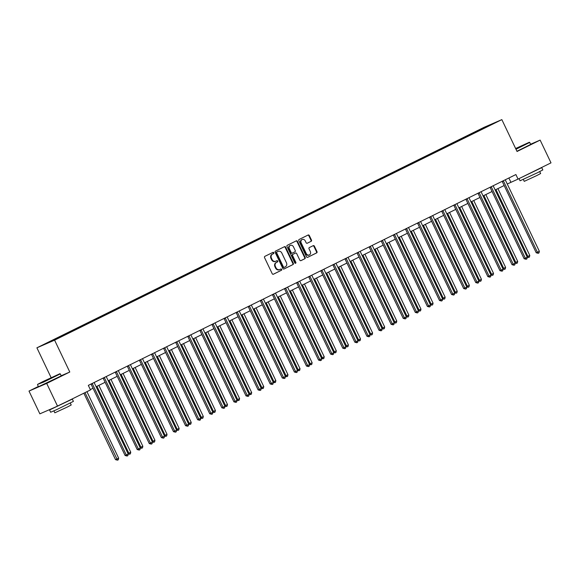 <?xml version="1.0" encoding="UTF-8"?>
<svg xmlns="http://www.w3.org/2000/svg" width="580" height="580" viewBox="0 0 580 580"><rect width="100%" height="100%" fill="white"/><g stroke="black" fill="none" stroke-linecap="round" stroke-linejoin="round"><path stroke-width="0.87" d="M273.796 252.728A0.696 0.594 66.6 0 0 272.962 252.365L264.879 256.345A0.993 0.848 66.6 0 0 264.545 257.614L272.216 273.702A0.993 0.848 66.6 0 0 273.405 274.224L281.488 270.236A0.696 0.594 66.6 0 0 280.894 268.982L279.843 269.504A3.168 2.712 66.6 0 1 279.741 269.548A3.168 2.712 66.6 0 1 276.044 267.844L275.406 266.503A3.168 2.712 66.6 0 1 276.479 262.443L277.523 261.928A0.696 0.594 66.6 0 0 276.928 260.674L275.884 261.188A3.168 2.712 66.6 0 1 275.775 261.239A3.168 2.712 66.6 0 1 272.085 259.528L271.44 258.187A3.168 2.712 66.6 0 1 272.513 254.127L273.557 253.612A0.696 0.594 66.6 0 0 273.796 252.728M275.674 261.283L275.406 261.399A3.168 2.712 66.6 0 1 275.297 261.442A3.168 2.712 66.6 0 1 271.607 259.738L270.962 258.397A3.168 2.712 66.6 0 1 272.035 254.337L273.079 253.823A0.696 0.594 66.6 0 0 272.636 252.525M273.224 274.282L281.01 270.447A0.696 0.594 66.6 0 0 280.568 269.142M279.64 269.591L279.364 269.707A3.168 2.712 66.6 0 1 279.263 269.758A3.168 2.712 66.6 0 1 275.565 268.047L274.927 266.706A3.168 2.712 66.6 0 1 276 262.646L277.044 262.131A0.696 0.594 66.6 0 0 276.602 260.833M311.141 241.323A0.993 0.848 66.6 0 0 311.474 240.055L309.321 235.538A0.993 0.848 66.6 0 0 308.132 235.023L299.157 239.446A0.993 0.848 66.6 0 0 298.823 240.714L306.494 256.802A0.993 0.848 66.6 0 0 307.683 257.324L316.658 252.894A0.993 0.848 66.6 0 0 316.992 251.626L314.396 246.174A0.993 0.848 66.6 0 0 313.207 245.659L309.365 247.551A0.993 0.848 66.6 0 0 309.031 248.82L310.322 251.524A2.646 2.269 66.6 0 1 309.336 254.954A2.646 2.269 66.6 0 1 306.247 253.532L301.194 242.94A2.646 2.269 66.6 0 1 302.18 239.504A2.646 2.269 66.6 0 1 305.269 240.932L306.11 242.701A0.993 0.848 66.6 0 0 307.298 243.216L310.662 241.526A0.993 0.848 66.6 0 0 310.996 240.258L308.843 235.748A0.993 0.848 66.6 0 0 307.835 235.168M517.041 151.481L540.139 140.099L551 162.857L518.056 179.104L515.888 174.551L88.319 385.374L90.494 389.927L57.55 406.167L46.69 383.409L69.788 372.019L54.592 340.148L501.845 119.618L517.041 151.481M285.657 247.203A0.993 0.848 66.6 0 0 284.468 246.688L275.493 251.118A0.993 0.848 66.6 0 0 275.159 252.387L282.83 268.467A0.993 0.848 66.6 0 0 284.019 268.989L292.994 264.56A0.993 0.848 66.6 0 0 293.328 263.291L285.657 247.203L285.179 247.413A0.993 0.848 66.6 0 0 284.178 246.833M287.325 245.282L296.3 240.852A0.993 0.848 66.6 0 1 297.489 241.374L305.16 257.462A0.993 0.848 66.6 0 1 304.826 258.731L300.984 260.623A0.993 0.848 66.6 0 1 299.795 260.101L296.685 253.583A0.993 0.848 66.6 0 0 295.503 253.061L292.951 254.315A0.993 0.848 66.6 0 0 292.617 255.584L295.858 262.377A0.696 0.594 66.6 0 1 294.792 262.907L286.991 246.551A0.993 0.848 66.6 0 1 287.325 245.282M54.592 340.148L36.902 347.819L484.155 127.288L501.845 119.618M472.091 133.98L471.881 133.545L60.755 336.262L44.667 344.302L69.76 332.463M471.881 133.545L486.809 126.288L494.073 123.141L482.64 128.883L69.767 332.354M38.345 386.468L29 391.079L46.69 383.409M29 391.079L39.86 413.837L57.55 406.167M540.139 140.099L530.577 144.246M51.12 377.638L36.902 347.819M507.261 183.998L518.056 179.104M90.328 389.579L93.017 388.252M96.128 386.722L105.11 382.292M108.221 380.755L117.203 376.326M120.306 374.796L129.297 370.366M132.399 368.837L141.389 364.399M144.493 362.87L153.482 358.44M156.585 356.91L165.576 352.481M168.678 350.943L177.661 346.514M180.772 344.984L189.754 340.554M192.864 339.024L201.847 334.587M204.957 333.058L213.94 328.628M217.043 327.098L226.033 322.668M229.136 321.132L238.126 316.702M241.229 315.172L250.219 310.742M253.322 309.212L262.312 304.775M265.415 303.246L274.398 298.816M277.508 297.286L286.491 292.856M289.601 291.32L298.584 286.89M301.694 285.36L310.677 280.93M313.787 279.4L322.77 274.964M325.873 273.434L334.863 269.004M337.966 267.474L346.956 263.044M350.059 261.507L359.049 257.078M362.152 255.548L371.142 251.118M374.245 249.588L383.228 245.151M386.338 243.622L395.321 239.192M398.431 237.662L407.414 233.232M410.524 231.695L419.507 227.266M422.61 225.736L431.6 221.306M434.703 219.776L443.693 215.339M446.796 213.81L455.786 209.38M458.889 207.85L467.879 203.42M470.982 201.883L479.964 197.454M483.075 195.924L492.058 191.494M495.168 189.964L504.15 185.535M486.859 126.701L486.809 126.288M508.877 178.002L510.886 182.214M60.958 336.697L60.755 336.262M73.051 330.738L72.841 330.303M85.144 324.771L84.934 324.343M97.237 318.812L97.027 318.376M109.33 312.852L109.12 312.417M121.416 306.885L121.213 306.457M133.509 300.926L133.306 300.491M145.602 294.966L145.399 294.531M157.695 289L157.492 288.564M169.788 283.04L169.577 282.605M181.881 277.073L181.671 276.645M193.974 271.114L193.763 270.679M206.067 265.154L205.856 264.719M218.16 259.188L217.95 258.752M230.245 253.228L230.042 252.793M242.338 247.261L242.136 246.833M254.431 241.302L254.228 240.867M266.524 235.342L266.321 234.907M278.618 229.375L278.407 228.94M290.711 223.416L290.5 222.981M302.803 217.449L302.593 217.021M314.896 211.49L314.686 211.055M326.982 205.53L326.779 205.095M339.075 199.563L338.872 199.129M351.168 193.604L350.965 193.169M363.261 187.637L363.058 187.21M375.354 181.678L375.144 181.243M387.447 175.718L387.237 175.283M399.54 169.751L399.33 169.316M411.633 163.792L411.423 163.357M423.719 157.825L423.516 157.397M435.812 151.866L435.609 151.431M447.905 145.906L447.702 145.471M459.998 139.94L459.795 139.504M69.788 372.019L61.175 375.753M283.837 269.048L292.516 264.77A0.993 0.848 66.6 0 0 292.849 263.501L285.179 247.413M276.928 251.952A0.696 0.594 66.6 0 0 276.689 252.844L283.424 266.959A0.696 0.594 66.6 0 0 284.258 267.322L285.36 266.778A3.168 2.712 66.6 0 0 286.433 262.718L281.829 253.069A3.168 2.712 66.6 0 0 278.132 251.365A3.168 2.712 66.6 0 0 278.03 251.408L276.45 252.162A0.696 0.594 66.6 0 0 276.218 253.047L276.689 252.844M284.214 267.344L283.779 267.532A0.696 0.594 66.6 0 0 283.779 267.532A0.696 0.594 66.6 0 1 282.946 267.17L276.218 253.047M277.762 251.524A3.168 2.712 66.6 0 0 277.653 251.568A3.168 2.712 66.6 0 0 277.552 251.618L278.03 251.408M276.45 252.162L277.552 251.618M300.802 260.688L304.348 258.934A0.993 0.848 66.6 0 0 304.681 257.665L297.011 241.577A0.993 0.848 66.6 0 0 296.003 240.997M295.089 253.243A0.993 0.848 66.6 0 0 295.024 253.271L292.472 254.526A0.993 0.848 66.6 0 0 292.139 255.794L295.38 262.588L295.858 262.377M295.329 263.32A0.696 0.594 66.6 0 0 295.38 262.588M293.458 246.812A2.646 2.269 66.6 0 0 290.37 245.383A2.646 2.269 66.6 0 0 289.384 248.82L291.167 252.546A0.993 0.848 66.6 0 0 292.356 253.069L294.901 251.814A0.993 0.848 66.6 0 0 295.235 250.545L293.458 246.812M290.37 245.383L289.891 245.594A2.646 2.269 66.6 0 0 288.905 249.023L289.384 248.82M292.291 253.097L291.878 253.271A0.993 0.848 66.6 0 1 290.689 252.757L288.905 249.023M307.117 243.281L310.662 241.526M302.18 239.504L301.701 239.714A2.646 2.269 66.6 0 0 300.715 243.143L301.194 242.94M309.336 254.954L308.857 255.164A2.646 2.269 66.6 0 1 305.769 253.736L300.715 243.143M307.501 257.382L316.18 253.105A0.993 0.848 66.6 0 0 316.513 251.836L313.918 246.384A0.993 0.848 66.6 0 0 312.91 245.804M83.839 393.204L115.529 459.643L116.725 459.121L118.661 458.164L86.949 391.674M85.006 392.631L117.515 460.172L115.529 459.643M118.661 458.164L118.284 459.795L117.515 460.172M92.329 383.772L91.132 384.293L125.091 455.496L126.288 454.974L92.329 383.772A1.008 0.863 66.6 0 0 92.133 383.489M128.224 454.017L127.854 455.648L127.078 456.025L126.288 454.974L128.224 454.017L94.264 382.822A1.008 0.863 66.6 0 1 94.163 382.488M127.078 456.025L125.091 455.496M42.942 381.567L37.664 384.337L43.304 381.908L59.878 373.738L42.942 381.567M37.519 384.743L38.476 386.744L61.241 375.891L60.291 373.882L43.406 382.198L37.664 384.337M45.856 380.306L54.331 376.398L45.856 380.306M69.955 400.048L72.319 399.105L73.406 401.382L56.521 409.697L50.634 412.242L49.554 409.966L52.439 408.385M72.319 399.105L49.554 409.966M70.296 403.071L71.217 404.992L67.323 407.037L54.825 412.815L53.904 410.894M67.077 401.469L54.701 407.399M515.852 148.987L529.301 142.274L515.627 148.516M516.939 151.271L530.664 144.427L529.714 142.426L515.983 149.263M515.685 148.647L523.755 144.935L515.794 148.857M539.378 168.591L541.742 167.642L542.829 169.918L537.421 172.76L520.057 180.779L519.027 178.618M541.742 167.642L520.101 178.096M539.719 171.607L540.64 173.536L536.746 175.581L524.247 181.351L523.327 179.43M536.5 170.005L524.566 175.892M96.94 386.324L128.818 453.161L130.754 452.204L98.875 385.366M127.984 453.516L128.818 453.161L129.601 454.212L128.202 453.966M130.754 452.204L130.377 453.828L129.601 454.212M109.025 380.357L140.911 447.195L142.847 446.245L110.968 379.4M140.077 447.557L140.911 447.195L141.694 448.253L140.287 447.999M142.847 446.245L142.47 447.869L141.694 448.253M104.422 377.812L103.225 378.334L137.184 449.529L138.381 449.014L104.422 377.812A1.008 0.863 66.6 0 0 104.226 377.529M140.316 448.057L139.94 449.681L139.171 450.065L138.381 449.014L140.316 448.057L106.357 376.855A1.008 0.863 66.6 0 1 106.256 376.529M139.171 450.065L137.184 449.529M116.515 371.852L115.319 372.367L149.278 443.57L150.474 443.048L116.515 371.852A1.008 0.863 66.6 0 0 116.319 371.562M152.41 442.098L152.032 443.722L151.257 444.106L150.474 443.048L152.41 442.098L118.45 370.895A1.008 0.863 66.6 0 1 118.349 370.569M151.257 444.106L149.278 443.57M121.118 374.397L153.004 441.235L154.94 440.278L123.062 373.44M152.17 441.598L153.004 441.235L153.787 442.286L152.381 442.04M154.94 440.278L154.563 441.902L153.787 442.286M133.212 368.43L165.097 435.275L167.033 434.318L135.147 367.481M164.263 435.631L165.097 435.275L165.88 436.327L164.474 436.073M167.033 434.318L166.656 435.942L165.88 436.327M145.304 362.471L177.183 429.309L179.126 428.352L147.24 361.514M176.356 429.671L177.183 429.309L177.973 430.36L176.566 430.113M179.126 428.352L178.749 429.983L177.973 430.36M128.6 365.886L127.412 366.408L161.37 437.603L162.567 437.088L128.6 365.886A1.008 0.863 66.6 0 0 128.412 365.603M164.502 436.131L164.125 437.755L163.35 438.139L162.567 437.088L164.502 436.131L130.543 364.929A1.008 0.863 66.6 0 1 130.442 364.602M163.35 438.139L161.37 437.603M140.694 359.926L139.497 360.441L173.463 431.643L174.66 431.128L140.694 359.926A1.008 0.863 66.6 0 0 140.505 359.644M176.596 430.172L176.219 431.796L175.443 432.18L174.66 431.128L176.596 430.172L142.637 358.969A1.008 0.863 66.6 0 1 142.535 358.643M175.443 432.18L173.463 431.643M152.786 353.959L151.59 354.481L185.556 425.684L186.745 425.162L152.786 353.959A1.008 0.863 66.6 0 0 152.598 353.677M188.688 424.205L188.311 425.836L187.536 426.213L186.745 425.162L188.688 424.205L154.722 353.01A1.008 0.863 66.6 0 1 154.628 352.676M187.536 426.213L185.556 425.684M164.879 348L163.683 348.522L197.642 419.717L198.838 419.202L164.879 348A1.008 0.863 66.6 0 0 164.691 347.717M200.781 418.245L200.405 419.869L199.629 420.253L198.838 419.202L200.781 418.245L166.815 347.043A1.008 0.863 66.6 0 1 166.714 346.717M199.629 420.253L197.642 419.717M176.972 342.04L175.776 342.555L209.735 413.757L210.931 413.236L176.972 342.04A1.008 0.863 66.6 0 0 176.784 341.75M212.867 412.286L212.498 413.91L211.722 414.294L210.931 413.236L212.867 412.286L178.908 341.083A1.008 0.863 66.6 0 1 178.807 340.757M211.722 414.294L209.735 413.757M189.065 336.074L187.869 336.596L221.828 407.798L223.024 407.276L189.065 336.074A1.008 0.863 66.6 0 0 188.87 335.791M224.96 406.319L224.59 407.943L223.815 408.327L223.024 407.276L224.96 406.319L191.001 335.124A1.008 0.863 66.6 0 1 190.9 334.79M223.815 408.327L221.828 407.798M201.158 330.114L199.962 330.629L233.921 401.831L235.118 401.316L201.158 330.114A1.008 0.863 66.6 0 0 200.963 329.832M237.053 400.36L236.676 401.983L235.908 402.368L235.118 401.316L237.053 400.36L203.094 329.157A1.008 0.863 66.6 0 1 202.993 328.831M235.908 402.368L233.921 401.831M213.251 324.155L212.055 324.669L246.014 395.872L247.21 395.35L213.251 324.155A1.008 0.863 66.6 0 0 213.056 323.865M249.146 394.393L248.769 396.024L247.993 396.401L247.21 395.35L249.146 394.393L215.187 323.198A1.008 0.863 66.6 0 1 215.086 322.864M247.993 396.401L246.014 395.872M225.337 318.188L224.148 318.71L258.107 389.905L259.303 389.39L225.337 318.188A1.008 0.863 66.6 0 0 225.149 317.905M261.239 388.433L260.862 390.057L260.087 390.441L259.303 389.39L261.239 388.433L227.28 317.231A1.008 0.863 66.6 0 1 227.179 316.905M260.087 390.441L258.107 389.905M237.43 312.228L236.234 312.743L270.2 383.946L271.396 383.423L237.43 312.228A1.008 0.863 66.6 0 0 237.242 311.946M273.332 382.474L272.955 384.098L272.18 384.482L271.396 383.423L273.332 382.474L239.373 311.271A1.008 0.863 66.6 0 1 239.272 310.945M272.18 384.482L270.2 383.946M249.523 306.262L248.327 306.784L282.293 377.986L283.482 377.464L249.523 306.262A1.008 0.863 66.6 0 0 249.335 305.979M285.425 376.507L285.048 378.138L284.272 378.515L283.482 377.464L285.425 376.507L251.459 305.312A1.008 0.863 66.6 0 1 251.365 304.978M284.272 378.515L282.293 377.986M261.616 300.302L260.42 300.817L294.379 372.019L295.575 371.504L261.616 300.302A1.008 0.863 66.6 0 0 261.428 300.019M297.518 370.548L297.141 372.172L296.365 372.556L295.575 371.504L297.518 370.548L263.552 299.345A1.008 0.863 66.6 0 1 263.45 299.019M296.365 372.556L294.379 372.019M273.709 294.343L272.513 294.857L306.472 366.06L307.668 365.538L273.709 294.343A1.008 0.863 66.6 0 0 273.521 294.053M309.604 364.581L309.234 366.212L308.458 366.589L307.668 365.538L309.604 364.581L275.645 293.386A1.008 0.863 66.6 0 1 275.543 293.052M308.458 366.589L306.472 366.06M285.802 288.376L284.606 288.898L318.565 360.093L319.761 359.578L285.802 288.376A1.008 0.863 66.6 0 0 285.606 288.093M321.697 358.621L321.327 360.245L320.551 360.63L319.761 359.578L321.697 358.621L287.738 287.419A1.008 0.863 66.6 0 1 287.637 287.093M320.551 360.63L318.565 360.093M297.895 282.416L296.699 282.931L330.658 354.133L331.854 353.611L297.895 282.416A1.008 0.863 66.6 0 0 297.7 282.134M333.79 352.662L333.413 354.286L332.644 354.67L331.854 353.611L333.79 352.662L299.831 281.459A1.008 0.863 66.6 0 1 299.73 281.133M332.644 354.67L330.658 354.133M309.988 276.45L308.792 276.972L342.751 348.174L343.947 347.652L309.988 276.45A1.008 0.863 66.6 0 0 309.793 276.167M345.883 346.695L345.506 348.326L344.73 348.703L343.947 347.652L345.883 346.695L311.924 275.5A1.008 0.863 66.6 0 1 311.822 275.166M344.73 348.703L342.751 348.174M322.074 270.49L320.885 271.005L354.844 342.207L356.04 341.692L322.074 270.49A1.008 0.863 66.6 0 0 321.885 270.207M357.976 340.736L357.599 342.36L356.823 342.744L356.04 341.692L357.976 340.736L324.017 269.533A1.008 0.863 66.6 0 1 323.915 269.207M356.823 342.744L354.844 342.207M334.167 264.531L332.971 265.046L366.937 336.248L368.133 335.726L334.167 264.531A1.008 0.863 66.6 0 0 333.978 264.241M370.069 334.769L369.692 336.4L368.916 336.777L368.133 335.726L370.069 334.769L336.11 263.574A1.008 0.863 66.6 0 1 336.008 263.24M368.916 336.777L366.937 336.248M346.26 258.564L345.064 259.086L379.03 330.281L380.219 329.766L346.26 258.564A1.008 0.863 66.6 0 0 346.071 258.281M382.162 328.809L381.785 330.433L381.009 330.817L380.219 329.766L382.162 328.809L348.203 257.607A1.008 0.863 66.6 0 1 348.101 257.281M381.009 330.817L379.03 330.281M157.397 356.512L189.276 423.349L191.219 422.392L159.333 355.555M188.449 423.704L189.276 423.349L190.066 424.4L188.66 424.154M191.219 422.392L190.842 424.016L190.066 424.4M169.49 350.545L201.369 417.382L203.305 416.433L171.426 349.588M200.542 417.745L201.369 417.382L202.159 418.441L200.752 418.187M203.305 416.433L202.935 418.057L202.159 418.441M181.583 344.585L213.462 411.423L215.398 410.466L183.519 343.628M212.635 411.786L213.462 411.423L214.252 412.474L212.845 412.228M215.398 410.466L215.028 412.09L214.252 412.474M193.676 338.618L225.555 405.463L227.49 404.507L195.612 337.669M224.721 405.819L225.555 405.463L226.338 406.515L224.938 406.261M227.49 404.507L227.113 406.13L226.338 406.515M205.762 332.659L237.648 399.497L239.583 398.54L207.705 331.702M236.814 399.859L237.648 399.497L238.431 400.548L237.024 400.301M239.583 398.54L239.206 400.171L238.431 400.548M217.855 326.7L249.741 393.537L251.676 392.58L219.798 325.743M248.907 393.892L249.741 393.537L250.524 394.588L249.117 394.342M251.676 392.58L251.299 394.204L250.524 394.588M229.948 320.733L261.834 387.571L263.769 386.621L231.884 319.776M261 387.933L261.834 387.571L262.617 388.629L261.21 388.375M263.769 386.621L263.392 388.245L262.617 388.629M242.041 314.773L273.919 381.611L275.863 380.654L243.977 313.816M273.093 381.974L273.919 381.611L274.71 382.662L273.303 382.416M275.863 380.654L275.486 382.285L274.71 382.662M254.134 308.806L286.012 375.651L287.955 374.695L256.07 307.857M285.186 376.007L286.012 375.651L286.803 376.703L285.396 376.449M287.955 374.695L287.579 376.318L286.803 376.703M266.227 302.847L298.106 369.685L300.041 368.728L268.163 301.89M297.279 370.047L298.106 369.685L298.896 370.736L297.489 370.489M300.041 368.728L299.671 370.359L298.896 370.736M278.32 296.887L310.199 363.725L312.134 362.768L280.256 295.93M309.372 364.088L310.199 363.725L310.989 364.776L309.582 364.53M312.134 362.768L311.764 364.392L310.989 364.776M290.413 290.921L322.291 357.758L324.227 356.809L292.349 289.964M321.458 358.121L322.291 357.758L323.082 358.817L321.675 358.563M324.227 356.809L323.85 358.433L323.082 358.817M302.499 284.961L334.385 351.799L336.32 350.842L304.442 284.004M333.551 352.161L334.385 351.799L335.168 352.85L333.761 352.604M336.32 350.842L335.943 352.473L335.168 352.85M314.592 278.994L346.477 345.839L348.413 344.882L316.535 278.045M345.644 346.195L346.477 345.839L347.26 346.891L345.854 346.637M348.413 344.882L348.036 346.506L347.26 346.891M326.685 273.035L358.57 339.873L360.506 338.923L328.621 272.078M357.737 340.235L358.57 339.873L359.353 340.924L357.947 340.677M360.506 338.923L360.129 340.547L359.353 340.924M338.778 267.075L370.656 333.913L372.599 332.956L340.714 266.118M369.83 334.276L370.656 333.913L371.447 334.964L370.04 334.718M372.599 332.956L372.222 334.58L371.447 334.964M350.871 261.109L382.749 327.954L384.692 326.997L352.807 260.152M381.923 328.309L382.749 327.954L383.539 329.005L382.133 328.751M384.692 326.997L384.315 328.621L383.539 329.005M362.964 255.149L394.842 321.987L396.778 321.03L364.9 254.192M394.016 322.349L394.842 321.987L395.632 323.038L394.226 322.792M396.778 321.03L396.408 322.661L395.632 323.038M375.057 249.19L406.935 316.027L408.871 315.07L376.993 248.233M406.109 316.383L406.935 316.027L407.726 317.079L406.319 316.825M408.871 315.07L408.501 316.695L407.726 317.079M387.15 243.223L419.028 310.061L420.964 309.111L389.086 242.266M418.202 310.423L419.028 310.061L419.818 311.119L418.412 310.865M420.964 309.111L420.587 310.735L419.818 311.119M358.353 252.605L357.157 253.119L391.116 324.321L392.312 323.807L358.353 252.605A1.008 0.863 66.6 0 0 358.164 252.322M394.255 322.85L393.878 324.474L393.102 324.858L392.312 323.807L394.255 322.85L360.289 251.648A1.008 0.863 66.6 0 1 360.187 251.321M393.102 324.858L391.116 324.321M370.446 246.638L369.25 247.16L403.209 318.362L404.405 317.84L370.446 246.638A1.008 0.863 66.6 0 0 370.257 246.355M406.348 316.883L405.971 318.514L405.195 318.891L404.405 317.84L406.348 316.883L372.382 245.688A1.008 0.863 66.6 0 1 372.28 245.355M405.195 318.891L403.209 318.362M382.539 240.678L381.343 241.2L415.302 312.395L416.498 311.88L382.539 240.678A1.008 0.863 66.6 0 0 382.343 240.395M418.434 310.923L418.064 312.548L417.288 312.932L416.498 311.88L418.434 310.923L384.475 239.721A1.008 0.863 66.6 0 1 384.373 239.395M417.288 312.932L415.302 312.395M394.632 234.719L393.436 235.233L427.395 306.436L428.591 305.914L394.632 234.719A1.008 0.863 66.6 0 0 394.436 234.429M430.527 304.964L430.15 306.588L429.381 306.965L428.591 305.914L430.527 304.964L396.568 233.762A1.008 0.863 66.6 0 1 396.466 233.428M429.381 306.965L427.395 306.436M399.236 237.263L431.121 304.101L433.057 303.144L401.179 236.306M430.287 304.464L431.121 304.101L431.904 305.152L430.505 304.906M433.057 303.144L432.68 304.768L431.904 305.152M411.329 231.297L443.214 298.142L445.15 297.185L413.272 230.347M442.38 298.497L443.214 298.142L443.997 299.193L442.591 298.939M445.15 297.185L444.773 298.809L443.997 299.193M423.422 225.337L455.307 292.175L457.243 291.218L425.365 224.38M454.474 292.537L455.307 292.175L456.09 293.226L454.684 292.98M457.243 291.218L456.866 292.849L456.09 293.226M435.515 219.378L467.393 286.215L469.336 285.258L437.45 218.421M466.566 286.571L467.393 286.215L468.183 287.267L466.777 287.013M469.336 285.258L468.959 286.882L468.183 287.267M447.608 213.411L479.486 280.249L481.429 279.299L449.543 212.454M478.659 280.611L479.486 280.249L480.276 281.307L478.87 281.053M481.429 279.299L481.052 280.923L480.276 281.307M459.701 207.451L491.579 274.289L493.522 273.332L461.637 206.494M490.752 274.652L491.579 274.289L492.369 275.34L490.963 275.094M493.522 273.332L493.145 274.956L492.369 275.34M471.794 201.485L503.672 268.33L505.608 267.373L473.729 200.535M502.846 268.685L503.672 268.33L504.462 269.381L503.056 269.127M505.608 267.373L505.238 268.997L504.462 269.381M483.887 195.525L515.765 262.363L517.701 261.406L485.822 194.568M514.938 262.726L515.765 262.363L516.555 263.414L515.149 263.168M517.701 261.406L517.324 263.037L516.555 263.414M406.725 228.752L405.529 229.274L439.488 300.469L440.684 299.954L406.725 228.752A1.008 0.863 66.6 0 0 406.529 228.469M442.62 298.997L442.243 300.621L441.467 301.005L440.684 299.954L442.62 298.997L408.661 227.795A1.008 0.863 66.6 0 1 408.559 227.469M441.467 301.005L439.488 300.469M418.818 222.792L417.622 223.307L451.581 294.51L452.777 293.995L418.818 222.792A1.008 0.863 66.6 0 0 418.622 222.51M454.713 293.038L454.336 294.662L453.56 295.046L452.777 293.995L454.713 293.038L420.754 221.835A1.008 0.863 66.6 0 1 420.652 221.509M453.56 295.046L451.581 294.51M430.904 216.826L429.708 217.348L463.674 288.55L464.87 288.028L430.904 216.826A1.008 0.863 66.6 0 0 430.715 216.543M466.806 287.071L466.429 288.702L465.653 289.079L464.87 288.028L466.806 287.071L432.847 215.876A1.008 0.863 66.6 0 1 432.745 215.542M465.653 289.079L463.674 288.55M442.997 210.866L441.8 211.388L475.767 282.583L476.956 282.068L442.997 210.866A1.008 0.863 66.6 0 0 442.808 210.583M478.899 281.111L478.522 282.736L477.746 283.12L476.956 282.068L478.899 281.111L444.94 209.909A1.008 0.863 66.6 0 1 444.838 209.583M477.746 283.12L475.767 282.583M455.09 204.907L453.893 205.421L487.852 276.624L489.049 276.102L455.09 204.907A1.008 0.863 66.6 0 0 454.901 204.617M490.992 275.152L490.615 276.776L489.839 277.16L489.049 276.102L490.992 275.152L457.025 203.95A1.008 0.863 66.6 0 1 456.924 203.616M489.839 277.16L487.852 276.624M467.183 198.94L465.986 199.462L499.946 270.657L501.142 270.142L467.183 198.94A1.008 0.863 66.6 0 0 466.994 198.657M503.085 269.185L502.708 270.809L501.932 271.193L501.142 270.142L503.085 269.185L469.118 197.983A1.008 0.863 66.6 0 1 469.017 197.657M501.932 271.193L499.946 270.657M479.276 192.981L478.079 193.495L512.038 264.697L513.235 264.183L479.276 192.981A1.008 0.863 66.6 0 0 479.08 192.698M515.171 263.226L514.801 264.85L514.025 265.234L513.235 264.183L515.171 263.226L481.212 192.024A1.008 0.863 66.6 0 1 481.11 191.697M514.025 265.234L512.038 264.697M491.369 187.014L490.173 187.536L524.132 258.738L525.328 258.216L491.369 187.014A1.008 0.863 66.6 0 0 491.173 186.731M527.264 257.259L526.894 258.89L526.118 259.267L525.328 258.216L527.264 257.259L493.304 186.064A1.008 0.863 66.6 0 1 493.203 185.731M526.118 259.267L524.132 258.738M495.973 189.566L527.858 256.404L529.794 255.446L497.915 188.609M527.024 256.759L527.858 256.404L528.641 257.455L527.242 257.208M529.794 255.446L529.417 257.07L528.641 257.455M503.462 181.054L502.265 181.576L536.225 252.771L537.421 252.256L503.462 181.054A1.008 0.863 66.6 0 0 503.266 180.772M539.356 251.299L538.979 252.923L538.204 253.308L537.421 252.256L539.356 251.299L505.397 180.097A1.008 0.863 66.6 0 1 505.296 179.771M538.204 253.308L536.225 252.771M272.035 254.337L272.513 254.127M270.962 258.397L271.44 258.187M271.607 259.738L272.085 259.528M277.044 262.131L277.523 261.928M276 262.646L276.479 262.443M274.927 266.706L275.406 266.503M275.565 268.047L276.044 267.844M281.01 270.447L281.488 270.236M273.079 253.823L273.557 253.612M292.849 263.501L293.328 263.291M292.516 264.77L292.994 264.56M282.946 267.17L283.424 266.959M297.011 241.577L297.489 241.374M304.681 257.665L305.16 257.462M304.348 258.934L304.826 258.731M295.024 253.271L295.503 253.061M292.472 254.526L292.951 254.315M292.139 255.794L292.617 255.584M290.689 252.757L291.167 252.546M305.769 253.736L306.247 253.532M313.918 246.384L314.396 246.174M316.513 251.836L316.992 251.626M316.18 253.105L316.658 252.894M308.843 235.748L309.321 235.538M310.996 240.258L311.474 240.055M275.297 261.442L275.775 261.239M279.263 269.758L279.741 269.548M283.758 267.539L284.236 267.337M277.653 251.568L278.132 251.365M295.053 253.257L295.532 253.047M291.841 253.293L292.32 253.083M59.878 373.738L60.284 373.882M529.301 142.274L529.707 142.419"/></g></svg>
